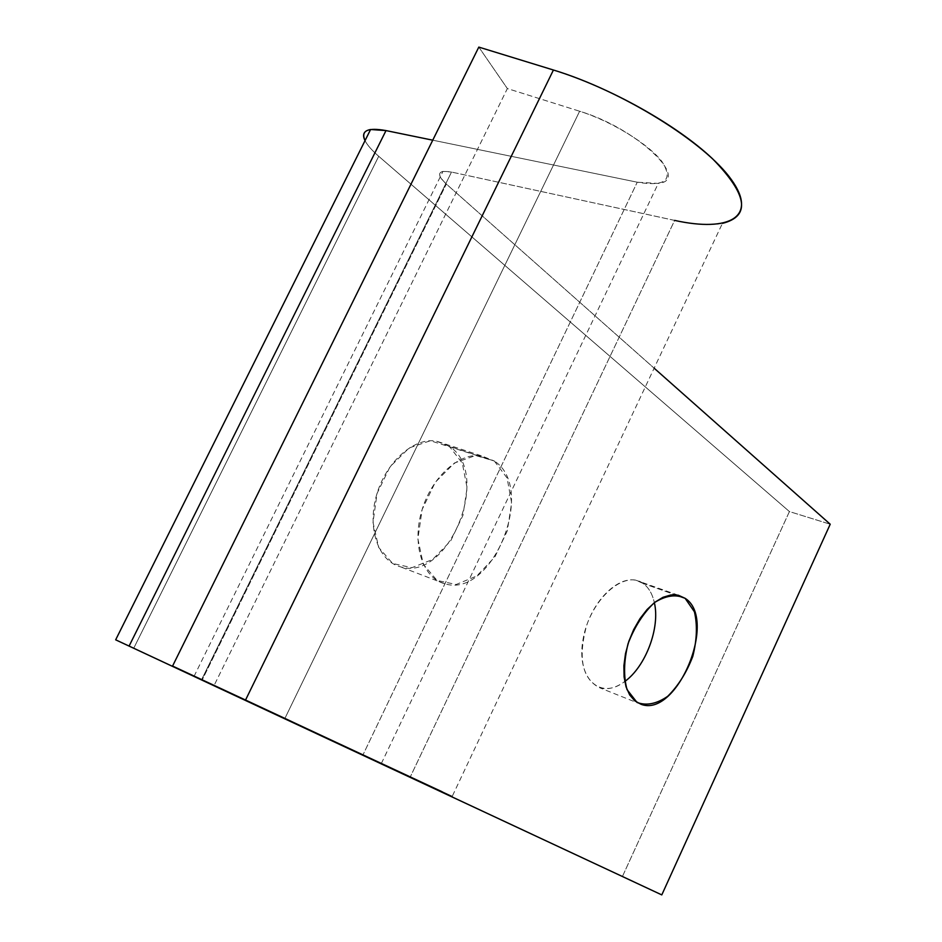 <?xml version="1.0" encoding="UTF-8"?>
<svg xmlns="http://www.w3.org/2000/svg" width="942" height="942" viewBox="0 0 942 942"><rect width="100%" height="100%" fill="white"/><g stroke="black" fill="none" stroke-linecap="round" stroke-linejoin="round"><path stroke-width="0.71" stroke-dasharray="4.71 3.53" d="M478.807 47.1L507.361 88.56L214.105 685.47L507.361 88.56L579.624 111.238C636.698 128.147 691.369 180.263 658.281 183.431L637.251 182.206L432.743 140.181L637.251 182.206L362.976 754.883L637.251 182.206C665.499 186.857 673.718 179.957 661.908 161.529C648.591 144.067 611.134 121.023 579.624 111.238L284.884 718.452L579.624 111.238L507.361 88.56L478.807 47.1M674.649 220.404L451.512 172.056C437.689 169.913 435.958 173.917 446.331 184.043L654.137 368.181L446.331 184.043L202.118 680.136L446.331 184.043C438.678 176.99 437.547 172.775 442.952 171.409L451.512 172.056L201.506 679.853L451.512 172.056L674.649 220.404L410.229 777.056L674.649 220.404C694.289 224.643 710.221 225.633 722.42 223.384L452.136 796.555M494.338 461.015L507.102 478.006L511.636 502.91L507.267 530.935L494.903 556.899L476.77 575.998L456.187 584.487L437.064 580.449L423.288 564.258L417.883 538.883L422.146 509.481L435.298 482.257L454.48 462.981L475.604 455.516L494.338 461.015L481.327 455.775C458.907 452.266 431 477.747 421.545 511.518C411.819 545.241 422.97 578.294 444.695 583.722C492.383 599.253 537.07 488.262 494.338 461.015L430.376 440.738L409.181 447.933L390.035 466.761L377.047 493.443L373.008 522.374L378.672 547.42L392.673 563.504L411.96 567.673L432.625 559.477L450.723 540.826L462.958 515.333L467.091 487.744L462.31 463.158L449.299 446.308C492.607 473.508 448.545 582.568 400.385 566.801C378.46 561.244 366.968 528.58 376.459 495.457C385.678 462.275 413.538 437.406 436.146 441.044L449.299 446.308L494.338 461.015M622.403 876.555L789.42 511.565L830.22 524.223L789.42 511.565L622.403 876.555M133.705 648.284L378.719 156.29L789.42 511.565L378.719 156.29L133.705 648.284M643.162 583.475C624.322 568.968 589.857 599.936 583.145 638.864C575.727 677.828 599.866 700.86 624.746 681.513C615.844 688.001 607.46 690.074 599.595 687.742C582.132 678.735 577.823 657.975 586.654 625.441C596.274 596.863 619.471 576.174 636.227 580.354L643.162 583.475C648.673 587.49 652.406 593.896 654.36 602.656C652.406 593.896 648.673 587.49 643.162 583.475L675.108 594.767L643.162 583.475M365.025 140.641C367.345 145.162 371.913 150.39 378.719 156.29C371.913 150.39 367.345 145.162 365.025 140.641M194.028 676.38L442.952 171.409M381.357 763.479L658.281 183.431M481.327 455.775L436.146 441.044M444.695 583.722L400.385 566.801M678.287 595.214L636.227 580.354M641.031 704.275L599.595 687.742"/><path stroke-width="1.41" d="M214.105 685.47L172.574 666.041L478.807 47.1L172.574 666.041L245.544 700.036L553.425 70.014L478.807 47.1L553.425 70.014L245.544 700.036L452.136 796.555L194.028 676.38L661.79 894.9L830.22 524.223L654.137 368.181L830.22 524.223L661.79 894.9L115.666 639.818L129.089 646.071L386.008 130.585L370.595 129.501C363.859 130.702 361.999 134.412 365.025 140.641C360.609 130.632 367.604 127.288 386.008 130.585L129.089 646.071L661.79 894.9L202.094 680.171C189.165 674.131 188.965 674.025 201.506 679.853L442.234 791.822L214.105 685.47M722.42 223.384C750.868 216.213 747.607 194.711 712.647 158.868C677.004 125.05 609.545 87.135 553.425 70.014C622.497 90.927 705.393 142.748 731.404 179.663C758.192 216.837 729.355 232.509 674.649 220.404M685.117 598.311L694.407 611.758C697.504 624.946 696.962 639.83 692.782 656.386C686.612 672.553 678.252 685.858 667.701 696.315C656.645 703.909 646.412 705.947 637.016 702.426L627.031 689.615C623.451 676.368 623.792 661.06 628.055 643.704C634.567 626.76 643.351 613.077 654.396 602.633C665.794 595.45 676.038 594.002 685.117 598.311L678.287 595.214L670.916 594.944L663.003 597.299L654.949 602.209L647.119 609.462L639.924 618.717L633.719 629.527L628.832 641.349L625.5 653.607L623.898 665.664L624.087 676.921L626.053 686.836L629.668 694.925L634.755 700.824L641.031 704.275C676.992 718.31 718.122 618.953 685.117 598.311L675.108 594.767L685.117 598.311M624.746 681.513C645.706 666.583 660.318 627.655 654.36 602.656C660.318 627.655 645.706 666.583 624.746 681.513M432.743 140.181L386.008 130.585L432.743 140.181M115.666 639.818L370.595 129.501"/></g></svg>
